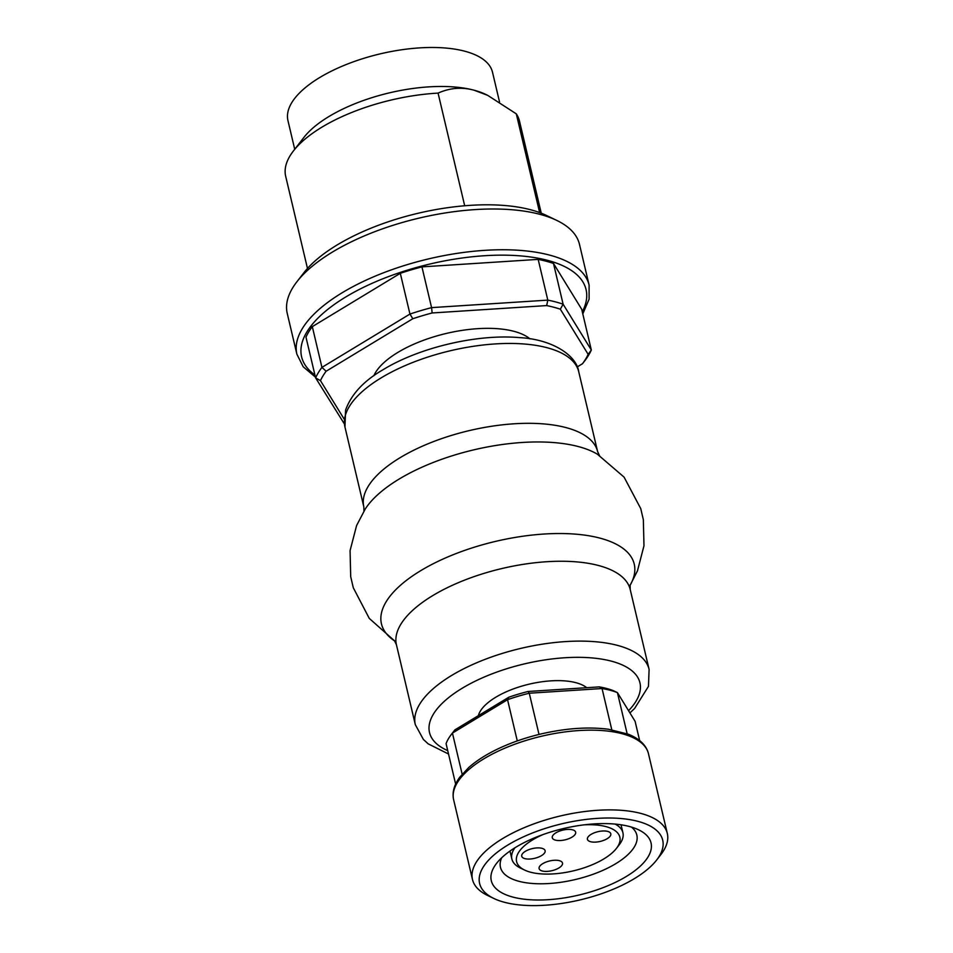 <?xml version="1.0" encoding="UTF-8"?>
<svg xmlns="http://www.w3.org/2000/svg" width="953" height="953" viewBox="0 0 953 953"><rect width="100%" height="100%" fill="white"/><g stroke="black" fill="none" stroke-linecap="round" stroke-linejoin="round"><path stroke-width="1.43" d="M478.346 715.679A58.062 24.147 -13.3 0 1 516.836 687.685A58.062 24.147 -13.3 0 1 575.922 682.693A58.062 24.147 -13.3 0 1 586.738 687.697M584.082 824.845A53.046 22.062 -13.3 0 1 616.46 848.361L619.259 844.739A57.049 23.73 166.7 0 0 622.917 832.731A57.049 23.73 166.7 0 0 615.197 824.095M514.894 847.801A57.049 23.73 166.7 0 0 511.868 858.987A57.049 23.73 166.7 0 0 520.505 868.088L524.638 870.077A53.046 22.062 -13.3 0 1 543.055 834.542M616.46 848.361A53.046 22.062 -13.3 0 1 530.571 872.209A53.046 22.062 -13.3 0 1 524.638 870.077M559.328 860.654A12.008 4.991 -13.3 0 1 562.496 863.061A12.008 4.991 -13.3 0 1 551.954 870.685A12.008 4.991 -13.3 0 1 539.112 868.588A12.008 4.991 -13.3 0 1 545.926 862.12A12.008 4.991 -13.3 0 1 559.328 860.654M607.645 831.385A12.008 4.991 -13.3 0 1 610.802 833.792A12.008 4.991 -13.3 0 1 600.259 841.416A12.008 4.991 -13.3 0 1 587.429 839.319A12.008 4.991 -13.3 0 1 594.231 832.851A12.008 4.991 -13.3 0 1 607.645 831.385M572.503 829.801A12.008 4.991 -13.3 0 1 575.66 832.207A12.008 4.991 -13.3 0 1 565.129 839.831A12.008 4.991 -13.3 0 1 552.287 837.735A12.008 4.991 -13.3 0 1 559.101 831.266A12.008 4.991 -13.3 0 1 572.503 829.801M541.947 848.313A12.008 4.991 -13.3 0 1 545.116 850.707A12.008 4.991 -13.3 0 1 534.573 858.331A12.008 4.991 -13.3 0 1 521.732 856.235A12.008 4.991 -13.3 0 1 528.546 849.766A12.008 4.991 -13.3 0 1 541.947 848.313M516.681 741.124L517.288 740.922A98.099 40.8 -13.3 0 1 539.017 734.453L539.851 734.227C565.093 728.283 587.953 726.627 608.467 729.248L628.408 734.239C639.761 738.909 646.456 745.413 648.469 753.728L667.314 833.458A100.101 41.634 166.7 0 0 560.328 815.971A100.101 41.634 166.7 0 0 472.485 879.512A100.101 41.634 166.7 0 0 487.65 895.486L493.845 898.465A94.085 39.133 166.7 0 0 504.375 902.265A94.085 39.133 166.7 0 0 656.7 859.963A94.085 39.133 166.7 0 0 562.151 823.726A94.085 39.133 166.7 0 0 493.845 898.465M656.7 859.963L660.905 854.531A100.101 41.634 166.7 0 0 667.314 833.458M517.288 740.922L507.544 699.693L508.807 697.227L454.879 729.891L452.437 733.083L507.544 699.693A98.099 40.8 166.7 0 1 529.272 693.224L602.046 688.531L599.318 686.887L528.105 691.485L529.272 693.224L539.017 734.453M508.807 697.227A94.085 39.133 -13.3 0 1 528.105 691.485M599.318 686.887A94.085 39.133 -13.3 0 1 612.97 690.508L617.425 692.617L635.091 721.302L639.654 740.588M462.145 774.181L452.437 733.083A98.099 40.8 166.7 0 0 451.4 734.382L454.2 730.76A94.085 39.133 -13.3 0 1 454.879 729.891M611.79 729.748L602.046 688.531A98.099 40.8 166.7 0 1 617.425 692.617L627.145 733.75M451.4 734.382A98.099 40.8 166.7 0 0 446.075 743.626L455.641 784.093M512.905 897.095A82.077 34.141 166.7 0 0 620.737 879.655A82.077 34.141 166.7 0 0 638.605 829.813A82.077 34.141 166.7 0 0 563.306 828.586A82.077 34.141 166.7 0 0 496.537 863.406A82.077 34.141 166.7 0 0 512.905 897.095M501.719 857.736A70.069 29.138 166.7 0 0 500.456 867.29A70.069 29.138 166.7 0 0 518.909 881.299A70.069 29.138 166.7 0 0 597.102 872.769A70.069 29.138 166.7 0 0 636.83 835.054A70.069 29.138 166.7 0 0 631.422 827.073M373.814 375.78A84.078 34.963 -13.3 0 1 446.266 333.455A84.078 34.963 -13.3 0 1 529.987 338.863M421.941 266.876L431.578 307.628L432.15 312.965L546.677 305.579L547.808 300.124L431.578 307.628A144.141 59.944 -13.3 0 0 409.945 314.061L321.935 367.381L326.117 371.241L412.828 318.719L409.945 314.061L400.308 273.308A144.141 59.944 -13.3 0 1 421.941 266.876L538.171 259.383A144.141 59.944 -13.3 0 1 553.479 263.433L581.699 309.26L591.325 350.013L563.104 304.186L560.34 309.201A140.139 58.276 166.7 0 0 546.677 305.579M538.171 259.383L547.808 300.124A144.141 59.944 -13.3 0 1 563.104 304.186L553.479 263.433M432.15 312.965A140.139 58.276 166.7 0 0 412.828 318.719M326.117 371.241A140.139 58.276 166.7 0 0 320.458 380.628L315.61 377.876L344.39 423.954M344.128 419.058L320.458 380.628M582.497 363.724A140.139 58.276 166.7 0 0 588.156 354.349L591.325 350.013A144.141 59.944 -13.3 0 1 584.999 360.508L582.497 363.724L577.184 366.953M560.34 309.201L588.156 354.349M312.31 326.629A144.141 59.944 -13.3 0 0 305.973 337.124L315.61 377.876A144.141 59.944 -13.3 0 1 321.935 367.381L312.31 326.629L400.308 273.308M296.883 354.194L287.246 313.442A150.145 62.445 -13.3 0 1 296.848 281.826A150.145 62.445 -13.3 0 1 418.998 218.13A150.145 62.445 -13.3 0 1 556.743 220.393A150.145 62.445 -13.3 0 1 579.484 244.361L589.109 285.114A150.145 62.445 -13.3 0 0 428.636 258.882A150.145 62.445 -13.3 0 0 296.883 354.194L303.209 366.786L315.419 377.102M464.695 205.765L438.07 93.108C449.876 87.855 461.871 86.89 474.034 90.201L487.698 95.348L516.3 113.86L539.624 212.579M294.727 149.276L287.949 120.59A105.104 43.707 -13.3 0 1 347.547 64.006A105.104 43.707 -13.3 0 1 464.826 51.224A105.104 43.707 -13.3 0 1 492.51 72.237L499.527 101.935M307.474 268.46L285.686 176.305A120.114 49.961 -13.3 0 1 293.369 151.015L303.888 137.435A105.104 43.707 -13.3 0 1 474.034 90.201A105.104 43.707 -13.3 0 1 485.804 94.43L487.698 95.348M293.369 151.015A120.114 49.961 -13.3 0 1 438.07 93.108M516.3 113.86A120.114 49.961 -13.3 0 1 519.48 121.043L541.256 213.198M296.848 281.826L303.864 272.772A140.139 58.276 -13.3 0 1 417.867 213.317A140.139 58.276 -13.3 0 1 546.414 215.438L556.743 220.393M516.633 741.136C496.465 748.415 480.479 757.218 468.697 767.546L459.644 777.338C454.021 785.117 452.02 792.598 453.64 799.781A100.101 41.634 -13.3 0 1 535.229 737.813A100.101 41.634 -13.3 0 1 648.469 753.728M582.295 311.774A146.143 60.778 166.7 0 0 429.851 264.041A146.143 60.778 166.7 0 0 314.919 374.982M630.004 585.44A129.87 54.011 166.7 0 0 573.646 534.002A129.87 54.011 166.7 0 0 420.487 570.811A129.87 54.011 166.7 0 0 394.792 641.047M630.112 584.963L630.219 589.538A120.114 49.961 166.7 0 0 598.579 565.522A120.114 49.961 166.7 0 0 432.531 595.732A120.114 49.961 166.7 0 0 396.436 644.8L415.317 724.661L423.37 739.433L428.195 743.864L448.529 754.014M597.4 454.2A129.87 54.011 166.7 0 0 597.364 454.188A129.87 54.011 166.7 0 0 398.842 479.24A129.87 54.011 166.7 0 0 365.213 509.069L356.589 525.568L350.073 550.631L350.704 576.684L353.289 587.739L369.276 618.402L394.828 641.095M597.614 451.603A120.114 49.961 166.7 0 0 565.975 427.587A120.114 49.961 166.7 0 0 399.926 457.797A120.114 49.961 166.7 0 0 363.832 506.865L344.95 427.015A120.114 49.961 166.7 0 1 381.045 377.936A120.114 49.961 166.7 0 1 547.105 347.726A120.114 49.961 166.7 0 1 578.733 371.741L597.614 451.603L599.556 455.737M630.219 589.538L649.1 669.399A120.114 49.961 166.7 0 0 617.461 645.384A120.114 49.961 166.7 0 0 451.412 675.594A120.114 49.961 166.7 0 0 415.317 724.661M628.551 710.676A108.106 44.958 166.7 0 0 598.317 658.618A108.106 44.958 166.7 0 0 462.002 688.364A108.106 44.958 166.7 0 0 447.731 750.63M509.986 851.041L511.868 858.987M621.034 824.798L622.917 832.731M453.64 799.781L472.485 879.512M582.795 313.894L589.097 299.206L589.109 285.114M578.733 371.741C576.625 355.457 552.204 339.232 519.385 337.612C477.179 333.836 419.022 347.559 382.903 369.812C363.808 380.819 351.371 394.232 345.582 410.064L344.95 427.015M629.933 712.927L634.662 708.389L648.469 686.351L649.1 669.399M363.939 511.439L363.832 506.865M629.993 585.511L637.462 570.835L643.978 545.783L643.346 519.73L640.773 508.664L624.084 477.131L597.364 454.188M396.436 644.8L394.494 640.666"/></g></svg>
